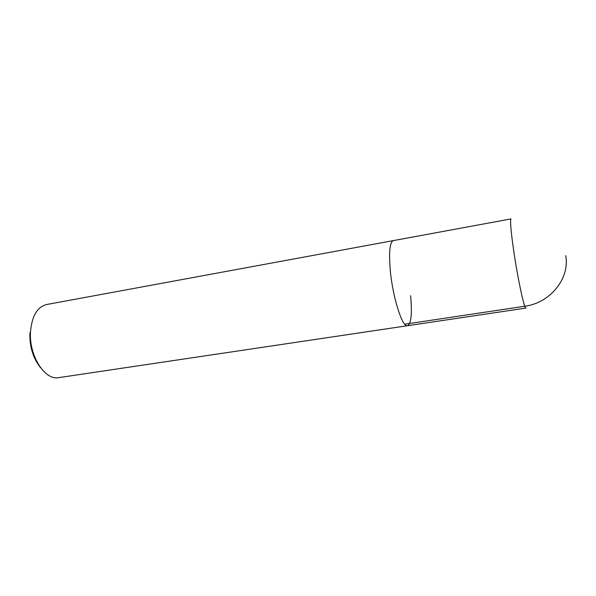 <?xml version="1.0" encoding="UTF-8"?>
<svg xmlns="http://www.w3.org/2000/svg" width="596" height="596" viewBox="0 0 596 596"><rect width="100%" height="100%" fill="white"/><g stroke="black" fill="none" stroke-linecap="round" stroke-linejoin="round"><path stroke-width="0.89" d="M407.53 325.714L58.773 377.633C44.879 380.799 28.683 355.425 30.523 331.473C31.99 315.887 37.347 306.903 46.592 304.526L393.353 240.605C389.873 242.013 388.815 251.572 390.186 269.288C392.466 296.644 402.337 327.83 407.53 325.714C402.337 327.83 392.466 296.644 390.186 269.288C388.815 251.572 389.873 242.013 393.353 240.605L511.048 218.911C509.997 219.894 510.75 229.594 513.298 248.003C517.298 276.47 524.376 309.749 525.903 308.087L407.53 325.714C411.203 323.829 412.238 313.816 410.622 295.683M29.882 332.747C29.532 346.745 33.1 358.412 40.588 367.754M565.716 255.632C570.096 278.392 550.153 303.029 524.778 306.24L404.773 324.202"/></g></svg>
